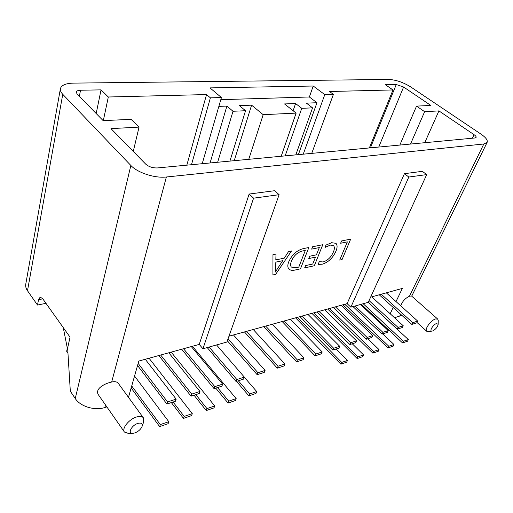 <?xml version="1.0" encoding="UTF-8"?>
<svg xmlns="http://www.w3.org/2000/svg" width="513" height="513" viewBox="0 0 513 513"><rect width="100%" height="100%" fill="white"/><g stroke="black" fill="none" stroke-linecap="round" stroke-linejoin="round"><path stroke-width="0.77" d="M192.401 346.281L236.172 398.595L235.441 400.506L228.048 403.051L215.749 388.142M217.544 387.559L228.766 401.128L236.172 398.595M228.766 401.128L228.048 403.051M244.303 377.196L256.712 391.554L255.961 393.433L248.882 395.876L236.538 381.39M238.359 380.793L249.619 393.978L256.712 391.554M249.619 393.978L248.882 395.876M313.815 312.815L358.003 356.83L357.189 358.561L311.91 313.34M352.277 343.774L363.563 354.919L358.003 356.83M363.563 354.919L362.742 356.644L357.189 358.561M297.469 317.323L341.696 362.415L340.895 364.172L295.578 317.842M336.175 349.007L347.474 360.434L341.696 362.415M347.474 360.434L346.666 362.184L340.895 364.172M216.544 344.941L244.335 377.113L236.859 379.53L209.105 347.038M207.201 347.57L236.108 381.525L243.585 379.101L244.335 377.113M236.108 381.525L236.859 379.53M233.46 334.963L265.08 370.412L257.924 372.72L228.029 338.837M227.342 340.792L257.154 374.689L264.304 372.361L265.08 370.412M257.154 374.689L257.924 372.72M432.632 330.975C435.691 329.346 437.531 327.14 438.166 324.344L436.518 323.53C433.107 324.511 428.932 331.565 432.01 331.109L432.632 330.975M428.252 331.558L426.701 331.238C424.213 329.538 430.837 320.247 435.479 318.964L437.743 319.092L438.23 320.593M134.881 432.94C138.523 431.439 140.953 429.195 142.165 426.213C142.691 423.469 141.21 422.539 137.734 423.443C131.604 425.271 127.365 433.607 132.649 433.35L134.881 432.94M128.744 433.517L124.428 432.049C121.53 428.592 128.962 419.236 136.387 417.037C139.786 416.005 142.127 416.28 143.422 417.864L143.486 422.475M124.428 432.049L98.663 395.17C94.302 389.431 103.645 383.807 111.218 382.14L111.674 382.025C114.816 381.294 117.015 381.723 118.272 383.307L143.422 417.864M437.743 319.092L411.471 295.943L409.425 296.245C405.155 298.284 402.275 301.497 400.788 305.876M325.037 247.42L325.979 245.086L331.622 242.707L335.951 243.329C337.471 245.047 337.451 247.702 335.893 251.287C332.834 258.045 328.262 262.361 322.17 264.233L318.175 264.375L319.298 261.604L323.068 261.976C327.73 260.489 331.174 257.154 333.405 251.966C334.662 249.113 334.7 246.984 333.527 245.592L330.334 245.099L325.037 247.42M303.542 248.568L308.839 247.51L300.477 268.825L295.02 270.037C292.429 270.665 290.422 270.351 289.011 269.107C287.536 267.549 287.44 265.131 288.716 261.874C291.955 254.679 296.899 250.248 303.542 248.568M279.117 194.69L253.576 198.172L202.943 348.769L226.9 342.036L279.117 194.69L274.667 190.695L249.145 194.042L199.243 344.396L138.824 361.049L128.481 397.331M426.707 174.6L408.816 177.036L350.854 307.191L368.257 302.304L426.707 174.6L422.334 171.329L404.424 173.683L347.115 303.638L228.965 336.201M396.017 301.573L402.333 288.415L370.617 297.162M390.175 313.751L393.195 307.467M394.587 317.797L401.724 315.226M166.366 176.998L483.83 143.986L487.087 142.479C487.991 140.35 485.933 137.548 480.918 134.073L410.618 86.864C403.18 82.285 395.908 79.816 388.79 79.451L73.487 83.119C65.901 83.318 61.541 85.132 60.419 88.557C60.04 90.326 60.816 92.244 62.759 94.309L130.86 165.468C137.542 172.785 154.875 178.402 166.366 176.998L111.674 382.025M60.354 88.929L25.81 283.881C25.349 286.158 25.913 288.447 27.497 290.749L37.507 305.043L38.526 299.688L40.161 297.123L42.592 298.572L70.05 337.156L67.639 348.038L70.319 391.182L75.257 398.53C80.342 406.54 94.738 410.894 104.87 407.521L106.864 406.905M272.929 274.949L272.961 254.698L276.02 254.082L275.821 259.892L284.285 258.142L288.543 251.575L291.499 250.985L275.661 274.346L272.929 274.949L275.661 274.346M311.667 249.119L312.597 246.753L322.78 244.714L314.328 265.747L304.677 267.895L305.588 265.599L312.731 264.022L315.489 257.135L308.794 258.558L309.711 256.231L316.418 254.82L319.317 247.567L311.667 249.119L319.317 247.567M340.626 243.245L341.581 240.95L350.68 239.129L342.056 259.584L339.702 260.104L347.359 241.879L340.626 243.245M96.181 113.52L101.042 89.865L80.528 90.237C78.053 90.32 76.629 90.916 76.264 92.032L77.078 94.001L103.139 120.632L131.11 119.337L139.049 127.109L110.968 128.628L145.718 164.134C148.828 166.808 152.72 168.072 157.395 167.937L474.967 137.971L476.09 137.458C476.391 136.759 475.718 135.836 474.07 134.688L438.916 110.904L424.738 142.71M399.839 145.057L416.53 106.114L430.849 105.447L403.596 87.011L396.26 84.523L385.385 84.722L392.99 89.942L329.526 91.513L333.405 94.373L324.78 94.616L313.225 86.024L209.984 87.896L221.424 97.534L210.388 97.842L206.547 94.565L108.32 96.995L101.042 89.865M350.854 307.191L347.115 303.638M202.943 348.769L199.243 344.396M63.266 327.621L67.338 348.244L66.664 351.27L67.953 353.117M416.53 106.114L424.636 111.68L438.916 110.904M37.507 305.043L45.971 303.324M408.816 177.036L404.424 173.683M253.576 198.172L249.145 194.042M133.265 151.412L139.049 127.109M410.522 144.05L424.636 111.68M103.318 120.619L108.32 96.995M186.828 165.154L206.547 94.565M191.484 164.718L210.388 97.842M202.212 163.705L221.424 97.534M218.852 106.383L226.893 106.082L233.011 111.263L245.535 110.731L239.411 105.62L251.601 105.165L263.182 114.681L296.129 113.104L284.516 103.94L295.591 103.53L301.753 108.32L312.558 107.858L306.402 103.126L316.957 102.735L309.377 96.983L313.225 86.024M210.067 162.967L226.893 106.082M217.647 162.249L233.011 111.263M229.927 161.088L245.535 110.731M234.223 160.684L251.601 105.165M248.754 159.312L263.182 114.681M281.201 156.253L296.129 113.104M293.122 110.725L295.591 103.53M285.164 155.881L301.753 108.32M295.809 154.875L312.558 107.858M298.374 154.631L316.957 102.735M303.254 154.169L324.78 94.616M311.731 153.374L333.405 94.373M369.354 147.936L392.99 89.942M309.377 96.983L220.802 99.669M276.013 254.082L275.821 259.892M291.487 250.985L275.654 274.333M282.695 260.687L275.84 262.111L275.366 271.999L282.695 260.687L275.853 262.117L275.301 272.018M308.826 247.51L300.477 268.825M300.471 268.818L295.02 270.037C292.423 270.652 290.422 270.345 289.005 269.107M302.523 250.966L302.529 250.972C297.431 252.268 293.725 255.686 291.41 261.245L291.41 261.245C290.32 263.823 290.307 265.766 291.358 267.081L295.93 267.722L298.797 267.093L305.299 250.415L302.523 250.966C297.425 252.255 293.718 255.679 291.403 261.232C290.326 263.829 290.313 265.779 291.365 267.087L291.358 267.081M305.293 250.402L302.529 250.972M322.767 244.72L314.328 265.747M314.322 265.74L304.684 267.882M315.482 257.128L308.794 258.552M335.951 243.329C337.464 245.047 337.445 247.696 335.88 251.28L335.893 251.287C332.828 258.039 328.256 262.355 322.164 264.221L318.175 264.375M333.527 245.592L330.334 245.099M330.321 245.092L325.043 247.401M350.668 239.129L342.056 259.584L339.709 260.097M347.352 241.873L340.632 243.239M253.242 329.513L284.933 363.993L278.078 366.205L246.413 331.392M244.457 331.93L277.296 368.142L284.144 365.916L284.933 363.993M277.296 368.142L278.078 366.205M284.157 320.991L315.899 353.989L322.202 351.95L290.454 319.253M322.202 351.95L321.382 353.816L315.091 355.862L315.899 353.989M282.169 321.536L315.091 355.862M301.926 316.091L333.662 348.244L339.709 346.294L307.98 314.424M339.709 346.294L338.881 348.128L332.841 350.09L333.662 348.244M299.919 316.643L332.841 350.09M319.009 311.385L350.719 342.735L356.535 340.856L324.838 309.775M356.535 340.856L355.695 342.665L349.892 344.55L350.719 342.735M316.996 311.936L349.892 344.55M335.457 306.851L367.116 337.439L372.707 335.63L341.068 305.306M372.707 335.63L371.861 337.407L366.276 339.228L367.116 337.439M333.437 307.409L366.276 339.228M272.223 324.28L303.952 357.843L297.386 359.966L265.67 326.082M263.695 326.627L296.591 361.87L303.151 359.741L303.952 357.843M296.591 361.87L297.386 359.966M329.57 308.473L373.695 351.45L372.868 353.156L327.66 308.999M367.789 338.734L379.043 349.616L373.695 351.45M379.043 349.616L378.222 351.309L372.868 353.156M355.034 306.017L382.89 332.341L388.264 330.603L360.44 304.498M388.264 330.603L387.418 332.353L382.038 334.104L382.89 332.341M353.008 306.588L382.038 334.104M171.188 352.13L214.71 405.95L214.004 407.893L206.271 410.554L194.042 395.196M195.812 394.625L206.97 408.598L214.71 405.95M206.97 408.598L206.271 410.554M191.298 346.583L222.648 384.122L214.825 386.648L183.539 348.725M181.66 349.238L214.101 388.681L221.917 386.142L222.648 384.122M214.101 388.681L214.825 386.648M145.269 359.273L176.164 399.14L167.565 401.916L138.151 363.409M137.555 365.5L166.892 404.02L175.478 401.23L176.164 399.14M166.892 404.02L167.565 401.916M134.541 376.055L168.777 421.692L168.123 423.7L159.646 426.624L131.148 387.975M131.719 385.968L160.293 424.604L168.777 421.692M160.293 424.604L159.646 426.624M149.059 358.228L192.272 413.638L191.586 415.613L183.494 418.403L171.348 402.57M173.08 402.006L184.173 416.415L192.272 413.638M184.173 416.415L183.494 418.403M168.803 352.784L199.948 391.457L191.753 394.106L160.684 355.022M158.844 355.528L191.054 396.171L199.243 393.509L199.948 391.457M191.054 396.171L191.753 394.106M369.052 300.58L398.069 327.435L403.25 325.761L371.771 296.841M403.25 325.761L402.391 327.486L397.216 329.173L398.069 327.435M368.263 302.304L397.216 329.173M381.281 294.218L412.696 322.709L417.685 321.093L386.315 292.833M417.685 321.093L416.825 322.799L411.83 324.421L412.696 322.709M379.248 294.783L411.83 324.421M363.191 303.728L403.372 341.273L402.538 342.934L361.267 304.267M368.206 302.317L408.348 339.568L403.372 341.273M408.348 339.568L407.514 341.222L402.538 342.934M344.774 304.28L388.803 346.269L387.975 347.949L342.857 304.812M382.743 333.873L393.965 344.499L388.803 346.269M393.965 344.499L393.131 346.172L387.975 347.949M400.634 314.232L399.659 316.226M483.83 143.986L409.425 296.245M105.543 405.014L104.87 407.521M80.528 90.237L79.361 96.335M403.596 87.011L378.741 147.051M130.86 165.468L75.257 398.53M396.26 84.523L370.412 147.834M474.07 134.688L472.383 138.215M62.759 94.309L27.497 290.749M38.526 299.688L42.784 298.842M438.166 324.344L438.23 320.349M142.165 426.213L143.749 421.731M487.087 142.479L411.715 296.155M416.986 322.472L426.701 331.238M132.649 433.35L127.961 433.549M432.01 331.109L428.002 331.59"/></g></svg>
